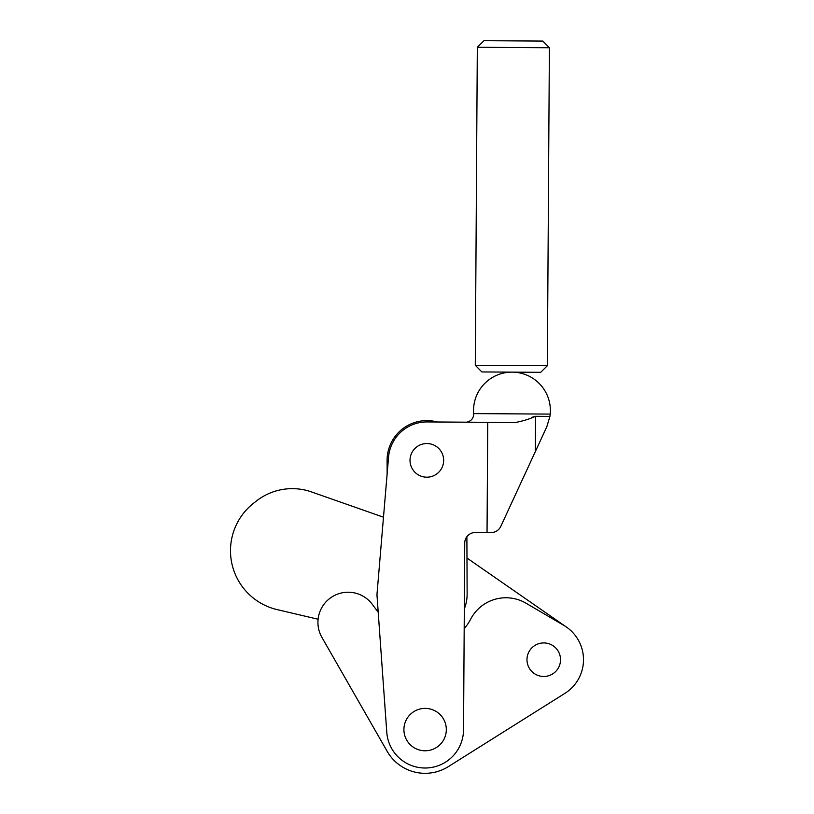 <?xml version="1.0" encoding="UTF-8"?>
<svg xmlns="http://www.w3.org/2000/svg" width="814" height="814" viewBox="0 0 814 814"><rect width="100%" height="100%" fill="white"/><g stroke="black" fill="none" stroke-linecap="round" stroke-linejoin="round"><path stroke-width="1.22" d="M550.213 414.092L473.656 413.604A38.421 38.421 0 0 1 512.199 372.13A38.421 38.421 0 0 1 550.213 414.092L549.928 416.412L535.561 416.32C528.978 419.22 522.222 421.276 515.293 422.497L427.085 421.937A38.421 38.421 0 0 0 388.553 457.132L376.953 594.658L386.782 732.325A38.421 38.421 0 0 0 426.363 767.989A38.421 38.421 0 0 0 463.532 729.832L464.733 543.019A10.602 10.602 0 0 1 475.396 532.488L487.037 532.559L487.749 422.324M531.888 417.297L535.561 416.32L535.337 451.597L500.783 526.424C498.748 530.362 495.523 532.407 491.096 532.59L487.037 532.559M467.623 422.191L437.26 421.998A39.754 39.754 0 0 0 387.088 460.521L387.138 473.819L383.486 517.205L310.999 491.748A58.272 58.272 0 0 0 254.986 502.136A60.47 60.47 0 0 0 277.605 609.717L318.101 619.24M403.917 729.588A21.195 21.195 0 0 1 425.112 708.384A21.195 21.195 0 0 1 446.316 729.588A21.195 21.195 0 0 1 425.112 750.783A21.195 21.195 0 0 1 403.917 729.588M549.928 416.412L546.845 426.658L535.337 451.597M443.661 460.358A16.829 16.829 0 0 0 426.841 443.528A16.829 16.829 0 0 0 410.012 460.358A16.829 16.829 0 0 0 426.841 477.187A16.829 16.829 0 0 0 443.661 460.358M464.316 608.872A39.754 39.754 0 0 0 467.124 594.016L466.89 536.67L466.982 558.048L566.412 627.045M387.088 460.521L387.138 473.819M378.215 612.281L372.151 604.151A30.179 30.179 0 0 0 331.481 597.222A30.179 30.179 0 0 0 321.896 637.362L387.128 751.251A43.722 43.722 0 0 0 448.382 766.605L564.906 693.355A39.754 39.754 0 0 0 563.868 625.417L526.037 603.225A39.754 39.754 0 0 0 470.675 619.139A48.809 48.809 0 0 1 464.184 628.652M448.382 766.605L564.906 693.355M475.284 365.272L481.857 371.937L540.689 372.313L547.354 365.73L549.389 47.741L477.319 47.283L475.284 365.272L547.354 365.73M477.319 47.283L483.984 40.7L542.816 41.076L549.389 47.741M526.973 659.696A16.779 16.779 0 0 1 543.752 642.928A16.779 16.779 0 0 1 560.531 659.696A16.779 16.779 0 0 1 543.752 676.475A16.779 16.779 0 0 1 526.973 659.696M467.633 421.957C471.387 420.777 473.412 418.223 473.677 414.285L473.656 413.604"/></g></svg>
